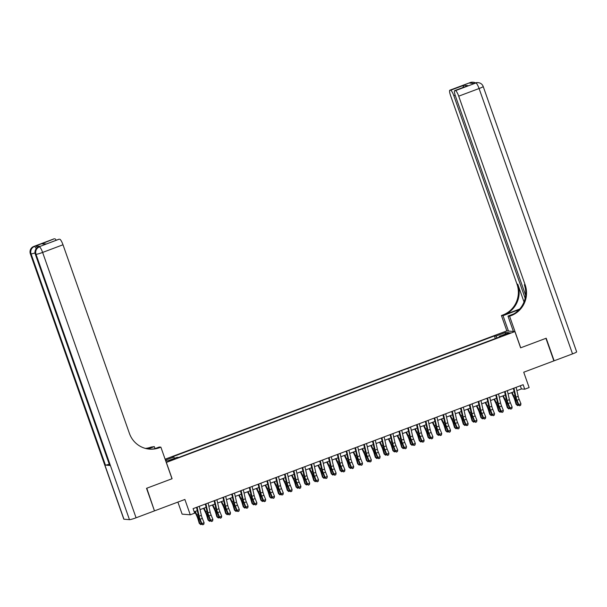 <?xml version="1.0" encoding="UTF-8"?>
<svg xmlns="http://www.w3.org/2000/svg" width="607" height="607" viewBox="0 0 607 607"><rect width="100%" height="100%" fill="white"/><g stroke="black" fill="none" stroke-linecap="round" stroke-linejoin="round"><path stroke-width="0.91" d="M172.858 459.78L175.051 458.702L169.254 460.743L172.858 459.78M177.881 502.088L182.123 514.137L190.279 514.804L194.68 513.158L193.094 508.643L523.143 384.701L524.729 389.208L529.129 387.562L523.727 372.212L553.872 360.892L545.928 338.327L520.624 347.834L514.903 331.581L166.265 462.458M514.903 331.581L506.746 330.914L165.119 459.203M166.371 462.473L172.092 478.718L146.788 488.218L154.421 510.76M506.891 333.706L502.824 335.481L508.256 333.82L510.381 332.773L506.891 333.706L507.08 334.26M165.681 460.804L167.486 460.948L177.168 457.314L178.708 457.443L500.843 336.475L499.295 336.346L499.371 337.022M165.461 460.174L173.814 457.041L172.274 456.912L494.402 335.944L495.949 336.066L505.631 332.431L508.977 332.712L499.295 336.346M190.279 514.804L184.877 499.462L154.732 510.783M516.898 390.635L521.428 388.935L524.729 389.208M194.21 511.815L197.29 510.662M200.052 509.622L206.092 507.353M208.854 506.321L214.893 504.053M217.655 503.013L223.695 500.745M226.457 499.705L232.496 497.444M235.258 496.405L241.298 494.136M244.06 493.096L250.099 490.828M252.861 489.796L258.901 487.527M261.663 486.488L267.702 484.219M270.464 483.18L276.504 480.911M279.266 479.879L285.305 477.61M288.067 476.571L294.107 474.302M296.869 473.27L302.908 471.002M305.67 469.962L311.71 467.694M314.472 466.654L320.511 464.385M323.273 463.353L329.313 461.085M332.075 460.045L338.114 457.777M340.876 456.737L346.916 454.476M349.678 453.437L355.717 451.168M358.479 450.128L364.519 447.86M367.281 446.828L373.32 444.559M376.082 443.52L382.114 441.251M384.884 440.212L390.916 437.951M393.685 436.911L399.717 434.642M402.487 433.603L408.519 431.334M411.288 430.302L417.32 428.034M420.09 426.994L426.122 424.725M428.891 423.686L434.923 421.425M437.693 420.385L443.725 418.117M446.486 417.077L452.526 414.809M455.288 413.777L461.328 411.508M464.089 410.469L470.129 408.2M472.891 407.16L478.931 404.892M481.692 403.86L487.732 401.591M490.494 400.552L496.534 398.283M499.295 397.251L505.335 394.982M508.097 393.943L514.137 391.674M520.305 385.764L521.428 388.935M497.019 337.909L495.949 336.066M495.32 338.547L494.402 335.944M173.814 457.041L174.55 458.293M505.161 334.146L505.631 332.431M516.147 387.327L518.196 396.341A4.81 1.002 -110.6 0 0 519.19 399.436L520.943 403.754L518.742 404.581L519.615 405.802L520.639 405.286L519.759 405.62M513.947 388.146L515.996 397.168A4.81 1.002 -110.6 0 0 516.989 400.256L518.742 404.581L518.378 405.036L516.625 400.719A7.208 1.51 69.4 0 1 515.138 396.083L513.385 388.359M518.378 405.036L519.615 405.802M520.639 405.286L520.943 403.754M511.587 392.63L513.651 396.978A4.81 1.002 69.4 0 1 514.835 400.081L516.109 404.361L516.83 404.907L515.548 400.628A7.208 1.51 -110.6 0 0 513.765 395.969L512.096 392.441M518.56 405.15L517.612 405.635L516.109 404.361M517.612 405.635L516.83 404.907L518.128 404.421M470.22 82.56A5.766 5.766 0 0 1 472.724 82.211A5.766 5.615 94.7 0 0 470.342 82.544L449.969 90.193A5.766 1.206 -110.6 0 0 449.848 90.208L470.22 82.56A5.766 1.206 69.4 0 1 470.342 82.544L469.575 83.083L473.984 83.447L475.85 83A5.766 1.206 69.4 0 1 479.082 88.523L458.71 96.172A5.766 1.206 -110.6 0 0 455.478 90.648L475.85 83A5.766 5.615 -85.3 0 1 478.233 82.666A5.766 5.766 0 0 1 483.202 86.498A5.766 0.554 -19.4 0 1 479.082 88.523L572.53 353.889L554.138 360.793L546.194 338.228L520.707 347.796L509.584 316.209L511.079 315.648A24.037 23.392 94.7 0 0 525.138 284.82L458.71 96.172M519.167 309.638A10.812 1.039 -19.4 0 0 516.8 310.496L503.028 315.67L501.428 315.534L502.93 314.972A24.037 23.392 94.7 0 0 516.982 284.144L450.553 95.504A5.766 1.206 -110.6 0 1 449.848 90.208M513.408 331.46L507.991 316.072L513.894 313.857M507.991 316.072L509.584 316.209M519.713 309.031L503.719 315.041A24.037 23.392 94.7 0 0 517.779 284.213L524.023 301.945M462.883 87.545L463.816 85.291L468.027 85.64L455.478 90.648M454.825 90.595A5.766 1.206 -110.6 0 0 454.704 90.61A5.766 1.206 -110.6 0 0 455.409 95.906L525.624 295.275M483.202 86.498L576.65 351.863A5.766 0.554 160.6 0 1 572.53 353.889M508.446 331.05L503.028 315.67M506.845 330.921L501.428 315.534M525.154 298.249L453.846 95.777A5.766 1.206 -110.6 0 0 450.614 90.253L463.816 85.291M449.969 90.193L450.614 90.253M511.079 315.648L510.29 315.579A24.037 23.392 94.7 0 0 524.342 284.751L525.138 284.82M468.027 85.64L454.704 90.61M40.161 246.359L38.84 246.859A5.766 1.206 -110.6 0 0 38.719 246.874L40.039 246.374A5.766 1.206 69.4 0 1 40.161 246.359L35.752 245.994A5.766 1.206 69.4 0 1 37.262 247.679M146.522 488.316L172.001 478.748L160.878 447.162L159.383 447.723A24.037 23.392 -85.3 0 1 149.459 449.112A24.037 23.392 -85.3 0 1 129.428 433.421L62.999 244.773L42.627 252.429L136.074 517.794L154.466 510.882L146.522 488.316M155.028 448.626L154.322 446.615L148.093 448.952M154.322 446.615L151.226 447.048A24.037 23.392 -85.3 0 1 145.414 448.406M147.41 448.846L152.016 447.116A24.037 23.392 -85.3 0 1 145.801 448.505M160.878 447.162L159.277 447.025L154.747 448.725M136.074 517.794A5.766 0.554 160.6 0 1 129.473 519.668L36.018 254.303L35.472 254.257A5.766 5.615 94.7 0 1 38.84 246.859L59.122 239.196A5.766 1.206 69.4 0 0 59 239.211L45.92 244.158L41.708 243.809L54.258 238.794L35.752 245.994M54.911 238.847A5.766 1.206 69.4 0 1 56.246 240.251M109.26 464.188A5.766 0.554 160.6 0 1 105.436 465.099L31.063 253.893L30.509 253.847A5.766 5.615 94.7 0 1 33.886 246.45A5.766 1.206 -110.6 0 0 33.764 246.465L54.137 238.809A5.766 1.206 69.4 0 1 54.258 238.794M129.473 519.668L123.957 519.213A5.766 0.554 160.6 0 1 123.798 519.144L30.35 253.779A5.766 0.554 -19.4 0 0 30.509 253.847L123.957 519.213M105.436 465.099L109.844 465.463A5.766 0.554 160.6 0 1 109.685 465.394L35.312 254.189A5.766 0.554 -19.4 0 0 35.472 254.257L109.844 465.463M59.767 239.249A5.766 1.206 69.4 0 1 62.999 244.773M159.383 447.723L158.586 447.655A24.037 23.392 -85.3 0 1 149.064 449.074M41.708 243.809L46.428 243.931M507.346 390.627L509.394 399.649A4.81 1.002 -110.6 0 0 510.388 402.737L512.141 407.062L509.941 407.889L510.813 409.11L511.838 408.594L510.957 408.928M505.145 391.454L507.194 400.476A4.81 1.002 -110.6 0 0 508.188 403.564L509.941 407.889L509.577 408.344L507.824 404.019A7.208 1.51 69.4 0 1 506.337 399.391L504.584 391.667M509.577 408.344L510.813 409.11M511.838 408.594L512.141 407.062M498.544 393.935L500.593 402.957A4.81 1.002 -110.6 0 0 501.587 406.045L503.34 410.362L501.139 411.189L502.012 412.411L503.036 411.903L502.156 412.229M496.344 394.762L498.393 403.784A4.81 1.002 -110.6 0 0 499.386 406.872L501.139 411.189L500.775 411.645L499.022 407.327A7.208 1.51 69.4 0 1 497.535 402.691L495.782 394.975M500.775 411.645L502.012 412.411M503.036 411.903L503.34 410.362M489.743 397.236L491.791 406.258A4.81 1.002 -110.6 0 0 492.785 409.346L494.538 413.671L492.338 414.498L493.21 415.719L494.235 415.203L493.354 415.537M487.542 398.063L489.591 407.085A4.81 1.002 -110.6 0 0 490.585 410.173L492.338 414.498L491.974 414.953L490.221 410.636A7.208 1.51 69.4 0 1 488.734 406L486.981 398.275M491.974 414.953L493.21 415.719M494.235 415.203L494.538 413.671M480.941 400.544L482.99 409.566A4.81 1.002 -110.6 0 0 483.984 412.654L485.737 416.979L483.536 417.798L484.409 419.02L485.433 418.511L484.553 418.838M478.741 401.371L480.79 410.393A4.81 1.002 -110.6 0 0 481.783 413.481L483.536 417.798L483.172 418.261L481.419 413.936A7.208 1.51 69.4 0 1 479.932 409.3L478.179 401.584M483.172 418.261L484.409 419.02M485.433 418.511L485.737 416.979M502.786 395.939L504.849 400.279A4.81 1.002 69.4 0 1 506.033 403.389L507.308 407.669L508.029 408.215L506.746 403.936A7.208 1.51 -110.6 0 0 504.963 399.277L503.294 395.749M509.759 408.458L508.81 408.943L507.308 407.669M508.81 408.943L508.029 408.215L509.326 407.729M493.984 399.247L496.048 403.587A4.81 1.002 69.4 0 1 497.232 406.69L498.506 410.977L499.227 411.523L497.945 407.236A7.208 1.51 -110.6 0 0 496.162 402.578L494.493 399.057M500.957 411.758L500.009 412.244L498.506 410.977M500.009 412.244L499.227 411.523L500.525 411.03M485.183 402.547L487.246 406.895A4.81 1.002 69.4 0 1 488.43 409.998L489.712 414.278L490.426 414.824L489.143 410.544A7.208 1.51 -110.6 0 0 487.36 405.886L485.691 402.358M492.156 415.067L491.207 415.552L489.712 414.278M491.207 415.552L490.426 414.824L491.723 414.338M476.381 405.855L478.445 410.195A4.81 1.002 69.4 0 1 479.629 413.306L480.911 417.586L481.624 418.132L480.342 413.845A7.208 1.51 -110.6 0 0 478.559 409.194L476.89 405.666M483.354 418.367L482.406 418.86L480.911 417.586M482.406 418.86L481.624 418.132L482.922 417.639M472.14 403.852L474.188 412.874A4.81 1.002 -110.6 0 0 475.182 415.962L476.935 420.279L474.735 421.106L475.607 422.328L476.632 421.812L475.751 422.146M469.939 404.679L471.988 413.693A4.81 1.002 -110.6 0 0 472.982 416.789L474.735 421.106L474.371 421.562L472.618 417.244A7.208 1.51 69.4 0 1 471.131 412.608L469.378 404.884M474.371 421.562L475.607 422.328M476.632 421.812L476.935 420.279M467.58 409.156L469.643 413.504A4.81 1.002 69.4 0 1 470.827 416.607L472.109 420.894L472.823 421.433L471.548 417.153A7.208 1.51 -110.6 0 0 469.757 412.494L468.088 408.966M474.553 421.675L473.604 422.161L472.109 420.894M473.604 422.161L472.823 421.433L474.12 420.947M463.338 407.153L465.387 416.174A4.81 1.002 -110.6 0 0 466.381 419.262L468.134 423.587L465.933 424.414L466.806 425.636L467.83 425.12L466.95 425.454M461.138 407.98L463.187 417.001A4.81 1.002 -110.6 0 0 464.18 420.09L465.933 424.414L465.569 424.87L463.816 420.545A7.208 1.51 69.4 0 1 462.329 415.916L460.576 408.192M465.569 424.87L466.806 425.636M467.83 425.12L468.134 423.587M458.778 412.464L460.842 416.812A4.81 1.002 69.4 0 1 462.026 419.915L463.308 424.194L464.021 424.741L462.746 420.461A7.208 1.51 -110.6 0 0 460.963 415.803L459.287 412.274M465.751 424.983L464.803 425.469L463.308 424.194M464.803 425.469L464.021 424.741L465.319 424.255M454.537 410.461L456.585 419.483A4.81 1.002 -110.6 0 0 457.579 422.571L459.332 426.888L457.132 427.715L458.004 428.937L459.029 428.428L458.148 428.754M452.344 411.288L454.385 420.31A4.81 1.002 -110.6 0 0 455.379 423.398L457.132 427.715L456.768 428.178L455.015 423.853A7.208 1.51 69.4 0 1 453.528 419.217L451.775 411.5M456.768 428.178L458.004 428.937M459.029 428.428L459.332 426.888M449.977 415.772L452.04 420.112A4.81 1.002 69.4 0 1 453.224 423.216L454.506 427.503L455.22 428.049L453.945 423.762A7.208 1.51 -110.6 0 0 452.162 419.103L450.485 415.583M456.95 428.284L456.001 428.77L454.506 427.503M456.001 428.77L455.22 428.049L456.517 427.556M445.743 413.762L447.784 422.783A4.81 1.002 -110.6 0 0 448.778 425.871L450.531 430.196L448.33 431.023L449.203 432.245L450.227 431.729L449.347 432.063M443.542 414.589L445.584 423.61A4.81 1.002 -110.6 0 0 446.577 426.698L448.33 431.023L447.966 431.478L446.213 427.161A7.208 1.51 69.4 0 1 444.726 422.525L442.973 414.801M447.966 431.478L449.203 432.245M450.227 431.729L450.531 430.196M441.175 419.073L443.239 423.42A4.81 1.002 69.4 0 1 444.423 426.524L445.705 430.803L446.418 431.349L445.143 427.07A7.208 1.51 -110.6 0 0 443.36 422.411L441.684 418.883M448.148 431.592L447.2 432.078L445.705 430.803M447.2 432.078L446.418 431.349L447.716 430.864M436.941 417.07L438.982 426.091A4.81 1.002 -110.6 0 0 439.976 429.179L441.729 433.504L439.529 434.324L440.401 435.545L441.426 435.037L440.545 435.363M434.741 417.897L436.782 426.918A4.81 1.002 -110.6 0 0 437.776 430.006L439.529 434.324L439.164 434.787L437.412 430.462A7.208 1.51 69.4 0 1 435.925 425.833L434.172 418.109M439.164 434.787L440.401 435.545M441.426 435.037L441.729 433.504M432.374 422.381L434.437 426.721A4.81 1.002 69.4 0 1 435.629 429.832L436.903 434.111L437.617 434.658L436.342 430.371A7.208 1.51 -110.6 0 0 434.559 425.719L432.882 422.191M439.347 434.893L438.398 435.386L436.903 434.111M438.398 435.386L437.617 434.658L438.914 434.164M428.14 420.378L430.181 429.399A4.81 1.002 -110.6 0 0 431.175 432.488L432.928 436.805L430.727 437.632L431.6 438.853L432.624 438.337L431.744 438.671M425.939 421.205L427.981 430.219A4.81 1.002 -110.6 0 0 428.974 433.315L430.727 437.632L430.363 438.087L428.61 433.77A7.208 1.51 69.4 0 1 427.123 429.134L425.37 421.41M430.363 438.087L431.6 438.853M432.624 438.337L432.928 436.805M423.572 425.682L425.636 430.029A4.81 1.002 69.4 0 1 426.827 433.132L428.102 437.419L428.815 437.958L427.54 433.679A7.208 1.51 -110.6 0 0 425.757 429.02L424.081 425.492M430.545 438.201L429.597 438.686L428.102 437.419M429.597 438.686L428.815 437.958L430.113 437.472M419.338 423.678L421.379 432.7A4.81 1.002 -110.6 0 0 422.373 435.788L424.126 440.113L421.926 440.94L422.798 442.162L423.823 441.646L422.942 441.979M417.138 424.505L419.179 433.527A4.81 1.002 -110.6 0 0 420.173 436.615L421.926 440.94L421.562 441.395L419.809 437.07A7.208 1.51 69.4 0 1 418.322 432.442L416.569 424.718M421.562 441.395L422.798 442.162M423.823 441.646L424.126 440.113M414.771 428.99L416.834 433.337A4.81 1.002 69.4 0 1 418.026 436.441L419.3 440.72L420.014 441.266L418.739 436.987A7.208 1.51 -110.6 0 0 416.956 432.328L415.279 428.8M421.744 441.509L420.795 441.995L419.3 440.72M420.795 441.995L420.014 441.266L421.311 440.781M410.537 426.987L412.578 436.008A4.81 1.002 -110.6 0 0 413.572 439.096L415.325 443.413L413.124 444.241L413.997 445.462L415.021 444.954L414.141 445.28M408.336 427.814L410.378 436.835A4.81 1.002 -110.6 0 0 411.371 439.923L413.124 444.241L412.76 444.703L411.007 440.379A7.208 1.51 69.4 0 1 409.52 435.743L407.767 428.026M412.76 444.703L413.997 445.462M415.021 444.954L415.325 443.413M405.969 432.298L408.033 436.638A4.81 1.002 69.4 0 1 409.224 439.741L410.499 444.028L411.212 444.574L409.937 440.287A7.208 1.51 -110.6 0 0 408.154 435.629L406.478 432.108M412.942 444.81L411.994 445.303L410.499 444.028M411.994 445.303L411.212 444.574L412.51 444.081M401.735 430.287L403.776 439.309A4.81 1.002 -110.6 0 0 404.77 442.397L406.523 446.722L404.323 447.549L405.195 448.77L406.22 448.254L405.339 448.588M399.535 431.114L401.576 440.136A4.81 1.002 -110.6 0 0 402.57 443.224L404.323 447.549L403.966 448.004L402.206 443.687A7.208 1.51 69.4 0 1 400.719 439.051L398.966 431.327M403.966 448.004L405.195 448.77M406.22 448.254L406.523 446.722M397.168 435.598L399.231 439.946A4.81 1.002 69.4 0 1 400.423 443.049L401.697 447.329L402.411 447.875L401.136 443.596A7.208 1.51 -110.6 0 0 399.353 438.937L397.676 435.409M404.141 448.118L403.192 448.603L401.697 447.329M403.192 448.603L402.411 447.875L403.708 447.389M392.934 433.595L394.975 442.617A4.81 1.002 -110.6 0 0 395.969 445.705L397.722 450.03L395.521 450.857L396.394 452.078L397.418 451.562L396.538 451.889M390.733 434.422L392.775 443.444A4.81 1.002 -110.6 0 0 393.768 446.532L395.521 450.857L395.165 451.312L393.404 446.987A7.208 1.51 69.4 0 1 391.917 442.359L390.172 434.635M395.165 451.312L396.394 452.078M397.418 451.562L397.722 450.03M388.366 438.907L390.43 443.247A4.81 1.002 69.4 0 1 391.621 446.357L392.896 450.637L393.609 451.183L392.334 446.904A7.208 1.51 -110.6 0 0 390.551 442.245L388.875 438.717M395.339 451.426L394.391 451.912L392.896 450.637M394.391 451.912L393.609 451.183L394.914 450.69M384.132 436.903L386.173 445.925A4.81 1.002 -110.6 0 0 387.167 449.013L388.92 453.33L386.72 454.157L387.592 455.379L388.617 454.863L387.736 455.197M381.932 437.73L383.973 446.744A4.81 1.002 -110.6 0 0 384.967 449.84L386.72 454.157L386.363 454.613L384.603 450.295A7.208 1.51 69.4 0 1 383.116 445.659L381.371 437.935M386.363 454.613L387.592 455.379M388.617 454.863L388.92 453.33M379.565 442.215L381.628 446.555A4.81 1.002 69.4 0 1 382.82 449.658L384.094 453.945L384.808 454.491L383.533 450.204A7.208 1.51 -110.6 0 0 381.75 445.546L380.073 442.017M386.538 454.726L385.589 455.212L384.094 453.945M385.589 455.212L384.808 454.491L386.113 453.998M375.331 440.204L377.372 449.226A4.81 1.002 -110.6 0 0 378.366 452.314L380.119 456.639L377.918 457.466L378.791 458.687L379.815 458.171L378.935 458.505M373.13 441.031L375.172 450.053A4.81 1.002 -110.6 0 0 376.165 453.141L377.918 457.466L377.562 457.921L375.801 453.596A7.208 1.51 69.4 0 1 374.314 448.968L372.569 441.243M377.562 457.921L378.791 458.687M379.815 458.171L380.119 456.639M370.763 445.515L372.827 449.863A4.81 1.002 69.4 0 1 374.018 452.966L375.293 457.246L376.006 457.792L374.731 453.512A7.208 1.51 -110.6 0 0 372.948 448.854L371.272 445.326M377.736 458.035L376.788 458.52L375.293 457.246M376.788 458.52L376.006 457.792L377.311 457.306M366.529 443.512L368.57 452.534A4.81 1.002 -110.6 0 0 369.564 455.622L371.317 459.939L369.117 460.766L369.989 461.988L371.014 461.479L370.133 461.806M364.329 444.339L366.37 453.361A4.81 1.002 -110.6 0 0 367.364 456.449L369.117 460.766L368.76 461.229L367 456.904A7.208 1.51 69.4 0 1 365.513 452.268L363.768 444.552M368.76 461.229L369.989 461.988M371.014 461.479L371.317 459.939M361.962 448.823L364.025 453.163A4.81 1.002 69.4 0 1 365.217 456.267L366.491 460.554L367.205 461.1L365.93 456.813A7.208 1.51 -110.6 0 0 364.147 452.162L362.47 448.634M368.935 461.335L367.986 461.828L366.491 460.554M367.986 461.828L367.205 461.1L368.51 460.607M357.728 446.82L359.769 455.834A4.81 1.002 -110.6 0 0 360.763 458.93L362.516 463.247L360.315 464.074L361.188 465.296L362.212 464.78L361.332 465.114M355.527 447.64L357.569 456.661A4.81 1.002 -110.6 0 0 358.562 459.749L360.315 464.074L359.959 464.53L358.198 460.212A7.208 1.51 69.4 0 1 356.711 455.576L354.966 447.852M359.959 464.53L361.188 465.296M362.212 464.78L362.516 463.247M353.16 452.124L355.224 456.472A4.81 1.002 69.4 0 1 356.415 459.575L357.69 463.854L358.403 464.401L357.128 460.121A7.208 1.51 -110.6 0 0 355.345 455.462L353.669 451.934M360.133 464.643L359.185 465.129L357.69 463.854M359.185 465.129L358.403 464.401L359.708 463.915M348.926 450.121L350.967 459.142A4.81 1.002 -110.6 0 0 351.961 462.231L353.714 466.555L351.514 467.382L352.386 468.604L353.411 468.088L352.53 468.414M346.726 450.948L348.767 459.969A4.81 1.002 -110.6 0 0 349.761 463.058L351.514 467.382L351.157 467.838L349.397 463.513A7.208 1.51 69.4 0 1 347.91 458.884L346.165 451.16M351.157 467.838L352.386 468.604M353.411 468.088L353.714 466.555M344.359 455.432L346.422 459.772A4.81 1.002 69.4 0 1 347.614 462.883L348.888 467.162L349.602 467.709L348.327 463.429A7.208 1.51 -110.6 0 0 346.544 458.771L344.867 455.242M351.332 467.951L350.383 468.437L348.888 467.162M350.383 468.437L349.602 467.709L350.907 467.215M340.125 453.429L342.166 462.451A4.81 1.002 -110.6 0 0 343.16 465.539L344.913 469.856L342.712 470.683L343.585 471.905L344.609 471.389L343.729 471.722M337.924 454.256L339.966 463.278A4.81 1.002 -110.6 0 0 340.959 466.366L342.712 470.683L342.356 471.138L340.595 466.821A7.208 1.51 69.4 0 1 339.108 462.185L337.363 454.461M342.356 471.138L343.585 471.905M344.609 471.389L344.913 469.856M335.557 458.74L337.621 463.08A4.81 1.002 69.4 0 1 338.812 466.184L340.087 470.471L340.8 471.017L339.525 466.73A7.208 1.51 -110.6 0 0 337.742 462.071L336.066 458.543M342.53 471.252L341.582 471.738L340.087 470.471M341.582 471.738L340.8 471.017L342.105 470.524M331.323 456.73L333.364 465.751A4.81 1.002 -110.6 0 0 334.358 468.839L336.111 473.164L333.911 473.991L334.783 475.213L335.808 474.697L334.927 475.031M329.123 457.557L331.164 466.578A4.81 1.002 -110.6 0 0 332.158 469.666L333.911 473.991L333.554 474.446L331.794 470.122A7.208 1.51 69.4 0 1 330.307 465.493L328.562 457.769M333.554 474.446L334.783 475.213M335.808 474.697L336.111 473.164M326.756 462.041L328.819 466.388A4.81 1.002 69.4 0 1 330.011 469.492L331.285 473.771L331.999 474.317L330.724 470.038A7.208 1.51 -110.6 0 0 328.941 465.379L327.264 461.851M333.729 474.56L332.78 475.046L331.285 473.771M332.78 475.046L331.999 474.317L333.304 473.832M322.522 460.038L324.563 469.059A4.81 1.002 -110.6 0 0 325.557 472.147L327.31 476.472L325.109 477.292L325.982 478.513L327.006 478.005L326.126 478.331M320.321 460.865L322.363 469.886A4.81 1.002 -110.6 0 0 323.356 472.974L325.109 477.292L324.753 477.755L322.992 473.43A7.208 1.51 69.4 0 1 321.505 468.794L319.76 461.077M324.753 477.755L325.982 478.513M327.006 478.005L327.31 476.472M317.954 465.349L320.018 469.689A4.81 1.002 69.4 0 1 321.209 472.792L322.484 477.079L323.197 477.626L321.922 473.339A7.208 1.51 -110.6 0 0 320.139 468.687L318.463 465.159M324.927 477.861L323.979 478.354L322.484 477.079M323.979 478.354L323.197 477.626L324.502 477.132M313.72 463.346L315.761 472.36A4.81 1.002 -110.6 0 0 316.755 475.456L318.508 479.773L316.308 480.6L317.18 481.821L318.205 481.305L317.324 481.639M311.52 464.165L313.561 473.187A4.81 1.002 -110.6 0 0 314.555 476.275L316.308 480.6L315.951 481.055L314.191 476.738A7.208 1.51 69.4 0 1 312.704 472.102L310.959 464.378M315.951 481.055L317.18 481.821M318.205 481.305L318.508 479.773M309.153 468.65L311.216 472.997A4.81 1.002 69.4 0 1 312.408 476.1L313.682 480.38L314.396 480.926L313.121 476.647A7.208 1.51 -110.6 0 0 311.338 471.988L309.661 468.46M316.133 481.169L315.177 481.654L313.682 480.38M315.177 481.654L314.396 480.926L315.701 480.441M304.919 466.646L306.96 475.668A4.81 1.002 -110.6 0 0 307.954 478.756L309.707 483.081L307.506 483.908L308.379 485.13L309.403 484.614L308.523 484.94M302.718 467.473L304.76 476.495A4.81 1.002 -110.6 0 0 305.753 479.583L307.506 483.908L307.15 484.363L305.397 480.038A7.208 1.51 69.4 0 1 303.902 475.41L302.157 467.686M307.15 484.363L308.379 485.13M309.403 484.614L309.707 483.081M300.351 471.958L302.415 476.298A4.81 1.002 69.4 0 1 303.606 479.409L304.881 483.688L305.594 484.234L304.319 479.955A7.208 1.51 -110.6 0 0 302.536 475.296L300.86 471.768M307.332 484.477L306.376 484.963L304.881 483.688M306.376 484.963L305.594 484.234L306.899 483.749M296.117 469.955L298.158 478.976A4.81 1.002 -110.6 0 0 299.152 482.064L300.905 486.382L298.705 487.209L299.577 488.43L300.609 487.922L299.729 488.248M293.917 470.782L295.958 479.803A4.81 1.002 -110.6 0 0 296.952 482.891L298.705 487.209L298.348 487.664L296.595 483.347A7.208 1.51 69.4 0 1 295.101 478.711L293.356 470.994M298.348 487.664L299.577 488.43M300.609 487.922L300.905 486.382M291.55 475.266L293.613 479.606A4.81 1.002 69.4 0 1 294.805 482.709L296.079 486.996L296.793 487.542L295.518 483.255A7.208 1.51 -110.6 0 0 293.735 478.597L292.058 475.076M298.53 487.778L297.582 488.263L296.079 486.996M297.582 488.263L296.793 487.542L298.098 487.049M287.316 473.255L289.357 482.277A4.81 1.002 -110.6 0 0 290.351 485.365L292.104 489.69L289.903 490.517L290.783 491.738L291.808 491.222L290.928 491.556M285.115 474.082L287.157 483.104A4.81 1.002 -110.6 0 0 288.15 486.192L289.903 490.517L289.547 490.972L287.794 486.655A7.208 1.51 69.4 0 1 286.299 482.019L284.554 474.295M289.547 490.972L290.783 491.738M291.808 491.222L292.104 489.69M282.748 478.566L284.812 482.914A4.81 1.002 69.4 0 1 286.003 486.017L287.278 490.297L287.991 490.843L286.716 486.564A7.208 1.51 -110.6 0 0 284.933 481.905L283.257 478.377M289.729 491.086L288.78 491.571L287.278 490.297M288.78 491.571L287.991 490.843L289.296 490.357M278.514 476.563L280.555 485.585A4.81 1.002 -110.6 0 0 281.549 488.673L283.302 492.998L281.102 493.817L281.982 495.039L283.006 494.53L282.126 494.857M276.314 477.39L278.355 486.412A4.81 1.002 -110.6 0 0 279.349 489.5L281.102 493.817L280.745 494.28L278.992 489.955A7.208 1.51 69.4 0 1 277.498 485.319L275.753 477.603M280.745 494.28L281.982 495.039M283.006 494.53L283.302 492.998M273.947 481.875L276.01 486.215A4.81 1.002 69.4 0 1 277.202 489.325L278.476 493.605L279.19 494.151L277.915 489.864A7.208 1.51 -110.6 0 0 276.132 485.213L274.455 481.685M280.927 494.386L279.979 494.88L278.476 493.605M279.979 494.88L279.19 494.151L280.495 493.658M269.713 479.871L271.754 488.893A4.81 1.002 -110.6 0 0 272.748 491.981L274.501 496.298L272.3 497.125L273.18 498.347L274.205 497.831L273.325 498.165M267.512 480.698L269.554 489.712A4.81 1.002 -110.6 0 0 270.547 492.801L272.3 497.125L271.944 497.581L270.191 493.263A7.208 1.51 69.4 0 1 268.696 488.627L266.951 480.903M271.944 497.581L273.18 498.347M274.205 497.831L274.501 496.298M265.145 485.175L267.209 489.523A4.81 1.002 69.4 0 1 268.4 492.626L269.675 496.905L270.388 497.452L269.113 493.172A7.208 1.51 -110.6 0 0 267.33 488.514L265.654 484.985M272.126 497.694L271.177 498.18L269.675 496.905M271.177 498.18L270.388 497.452L271.693 496.966M260.911 483.172L262.952 492.194A4.81 1.002 -110.6 0 0 263.946 495.282L265.699 499.607L263.499 500.434L264.379 501.655L265.403 501.139L264.523 501.473M258.711 483.999L260.752 493.021A4.81 1.002 -110.6 0 0 261.746 496.109L263.499 500.434L263.142 500.889L261.389 496.564A7.208 1.51 69.4 0 1 259.895 491.936L258.15 484.211M263.142 500.889L264.379 501.655M265.403 501.139L265.699 499.607M256.344 488.483L258.407 492.831A4.81 1.002 69.4 0 1 259.599 495.934L260.873 500.214L261.587 500.76L260.312 496.48A7.208 1.51 -110.6 0 0 258.529 491.822L256.852 488.294M263.324 501.003L262.376 501.488L260.873 500.214M262.376 501.488L261.587 500.76L262.892 500.274M252.11 486.48L254.151 495.502A4.81 1.002 -110.6 0 0 255.145 498.59L256.898 502.907L254.697 503.734L255.577 504.956L256.602 504.447L255.722 504.774M249.909 487.307L251.951 496.329A4.81 1.002 -110.6 0 0 252.944 499.417L254.697 503.734L254.341 504.197L252.588 499.872A7.208 1.51 69.4 0 1 251.093 495.236L249.348 487.52M254.341 504.197L255.577 504.956M256.602 504.447L256.898 502.907M247.542 491.791L249.606 496.131A4.81 1.002 69.4 0 1 250.797 499.235L252.072 503.522L252.785 504.068L251.51 499.781A7.208 1.51 -110.6 0 0 249.727 495.122L248.051 491.602M254.523 504.303L253.574 504.789L252.072 503.522M253.574 504.789L252.785 504.068L254.09 503.575M243.308 489.781L245.349 498.802A4.81 1.002 -110.6 0 0 246.343 501.89L248.096 506.215L245.896 507.042L246.776 508.264L247.8 507.748L246.92 508.082M241.108 490.608L243.149 499.629A4.81 1.002 -110.6 0 0 244.143 502.717L245.896 507.042L245.539 507.498L243.786 503.18A7.208 1.51 69.4 0 1 242.292 498.544L240.547 490.82M245.539 507.498L246.776 508.264M247.8 507.748L248.096 506.215M238.741 495.092L240.804 499.44A4.81 1.002 69.4 0 1 241.996 502.543L243.27 506.822L243.984 507.369L242.709 503.089A7.208 1.51 -110.6 0 0 240.926 498.43L239.249 494.902M245.721 507.611L244.773 508.097L243.27 506.822M244.773 508.097L243.984 507.369L245.289 506.883M234.507 493.089L236.548 502.11A4.81 1.002 -110.6 0 0 237.542 505.199L239.295 509.523L237.094 510.343L237.974 511.564L238.999 511.056L238.119 511.382M232.306 493.916L234.348 502.937A4.81 1.002 -110.6 0 0 235.341 506.026L237.094 510.343L236.738 510.806L234.985 506.481A7.208 1.51 69.4 0 1 233.498 501.852L231.745 494.128M236.738 510.806L237.974 511.564M238.999 511.056L239.295 509.523M229.939 498.4L232.003 502.74A4.81 1.002 69.4 0 1 233.194 505.851L234.469 510.13L235.182 510.677L233.907 506.39A7.208 1.51 -110.6 0 0 232.124 501.739L230.448 498.21M236.92 510.912L235.971 511.405L234.469 510.13M235.971 511.405L235.182 510.677L236.487 510.183M225.705 496.397L227.746 505.419A4.81 1.002 -110.6 0 0 228.74 508.507L230.493 512.824L228.293 513.651L229.173 514.873L230.197 514.357L229.317 514.69M223.505 497.224L225.546 506.238A4.81 1.002 -110.6 0 0 226.54 509.334L228.293 513.651L227.936 514.106L226.183 509.789A7.208 1.51 69.4 0 1 224.696 505.153L222.944 497.429M227.936 514.106L229.173 514.873M230.197 514.357L230.493 512.824M221.138 501.701L223.201 506.048A4.81 1.002 69.4 0 1 224.393 509.152L225.667 513.439L226.381 513.977L225.106 509.698A7.208 1.51 -110.6 0 0 223.323 505.039L221.646 501.511M228.118 514.22L227.17 514.706L225.667 513.439M227.17 514.706L226.381 513.977L227.686 513.492M216.904 499.698L218.945 508.719A4.81 1.002 -110.6 0 0 219.939 511.807L221.692 516.132L219.491 516.959L220.371 518.181L221.396 517.665L220.516 517.999M214.703 500.525L216.745 509.546A4.81 1.002 -110.6 0 0 217.738 512.634L219.491 516.959L219.135 517.414L217.382 513.09A7.208 1.51 69.4 0 1 215.895 508.461L214.142 500.737M219.135 517.414L220.371 518.181M221.396 517.665L221.692 516.132M212.336 505.009L214.4 509.356A4.81 1.002 69.4 0 1 215.591 512.46L216.866 516.739L217.579 517.285L216.304 513.006A7.208 1.51 -110.6 0 0 214.521 508.347L212.845 504.819M219.317 517.528L218.368 518.014L216.866 516.739M218.368 518.014L217.579 517.285L218.884 516.8M208.102 503.006L210.143 512.027A4.81 1.002 -110.6 0 0 211.137 515.115L212.89 519.433L210.69 520.26L211.57 521.481L212.594 520.973L211.714 521.299M205.902 503.833L207.943 512.854A4.81 1.002 -110.6 0 0 208.937 515.942L210.69 520.26L210.333 520.723L208.58 516.398A7.208 1.51 69.4 0 1 207.093 511.762L205.341 504.045M210.333 520.723L211.57 521.481M212.594 520.973L212.89 519.433M203.535 508.317L205.598 512.657A4.81 1.002 69.4 0 1 206.79 515.76L208.064 520.047L208.778 520.594L207.503 516.307A7.208 1.51 -110.6 0 0 205.72 511.648L204.043 508.127M210.515 520.829L209.567 521.322L208.064 520.047M209.567 521.322L208.778 520.594L210.083 520.1M199.301 506.306L201.349 515.328A4.81 1.002 -110.6 0 0 202.336 518.416L204.096 522.741L201.896 523.568L202.768 524.789L203.793 524.273L202.913 524.607M197.1 507.133L199.149 516.155A4.81 1.002 -110.6 0 0 200.135 519.243L201.896 523.568L201.532 524.023L199.779 519.706A7.208 1.51 69.4 0 1 198.292 515.07L196.539 507.346M201.532 524.023L202.768 524.789M203.793 524.273L204.096 522.741M194.733 511.618L196.797 515.965A4.81 1.002 69.4 0 1 197.988 519.068L199.263 523.348L199.976 523.894L198.701 519.615A7.208 1.51 -110.6 0 0 196.918 514.956L195.242 511.428M201.714 524.137L200.765 524.623L199.263 523.348M200.765 524.623L199.976 523.894L201.281 523.409M505.138 334.958L504.956 334.434M518.196 396.341L515.996 397.168M519.19 399.436L516.989 400.256M515.548 400.628L516.458 400.286M513.765 395.969L515.009 395.506M503.719 315.041L502.93 314.972M517.779 284.213L516.982 284.144M455.197 95.269L453.846 95.777M475.182 82.969A5.766 1.206 69.4 0 1 475.304 82.954A5.766 5.615 94.7 0 1 477.686 82.62A5.766 5.766 0 0 0 475.182 82.969L473.915 83.447M475.44 82.878A5.766 5.766 0 0 0 473.278 82.256A5.766 5.615 -85.3 0 0 470.895 82.59A5.766 1.206 69.4 0 1 471.73 83.265M517.172 311.535L516.8 310.496M152.016 447.116L151.226 447.048M59.122 239.196L45.92 244.158M36.23 248.695A5.766 1.206 -110.6 0 0 34.432 246.495A5.766 5.615 -85.3 0 0 31.063 253.893A5.766 0.554 -19.4 0 0 35.024 252.937M42.627 252.429A5.766 1.206 -110.6 0 0 39.394 246.905A5.766 5.615 -85.3 0 0 36.018 254.303A5.766 0.554 -19.4 0 0 42.627 252.429M509.394 399.649L507.194 400.476M510.388 402.737L508.188 403.564M500.593 402.957L498.393 403.784M501.587 406.045L499.386 406.872M491.791 406.258L489.591 407.085M492.785 409.346L490.585 410.173M482.99 409.566L480.79 410.393M483.984 412.654L481.783 413.481M506.746 403.936L507.657 403.594M504.963 399.277L506.208 398.807M497.945 407.236L498.855 406.895M496.162 402.578L497.406 402.115M489.143 410.544L490.054 410.203M487.36 405.886L488.605 405.423M480.342 413.845L481.252 413.511M478.559 409.194L479.803 408.723M474.188 412.874L471.988 413.693M475.182 415.962L472.982 416.789M471.548 417.153L472.451 416.812M469.757 412.494L471.002 412.032M465.387 416.174L463.187 417.001M466.381 419.262L464.18 420.09M462.746 420.461L463.649 420.12M460.963 415.803L462.2 415.34M456.585 419.483L454.385 420.31M457.579 422.571L455.379 423.398M453.945 423.762L454.848 423.428M452.162 419.103L453.399 418.64M447.784 422.783L445.584 423.61M448.778 425.871L446.577 426.698M445.143 427.07L446.046 426.729M443.36 422.411L444.597 421.948M438.982 426.091L436.782 426.918M439.976 429.179L437.776 430.006M436.342 430.371L437.245 430.037M434.559 425.719L435.796 425.249M430.181 429.399L427.981 430.219M431.175 432.488L428.974 433.315M427.54 433.679L428.443 433.337M425.757 429.02L426.994 428.557M421.379 432.7L419.179 433.527M422.373 435.788L420.173 436.615M418.739 436.987L419.642 436.645M416.956 432.328L418.193 431.865M412.578 436.008L410.378 436.835M413.572 439.096L411.371 439.923M409.937 440.287L410.84 439.954M408.154 435.629L409.391 435.166M403.776 439.309L401.576 440.136M404.77 442.397L402.57 443.224M401.136 443.596L402.039 443.254M399.353 438.937L400.59 438.474M394.975 442.617L392.775 443.444M395.969 445.705L393.768 446.532M392.334 446.904L393.237 446.562M390.551 442.245L391.788 441.775M386.173 445.925L383.973 446.744M387.167 449.013L384.967 449.84M383.533 450.204L384.436 449.863M381.75 445.546L382.987 445.083M377.372 449.226L375.172 450.053M378.366 452.314L376.165 453.141M374.731 453.512L375.634 453.171M372.948 448.854L374.185 448.391M368.57 452.534L366.37 453.361M369.564 455.622L367.364 456.449M365.93 456.813L366.833 456.479M364.147 452.162L365.384 451.691M359.769 455.834L357.569 456.661M360.763 458.93L358.562 459.749M357.128 460.121L358.031 459.78M355.345 455.462L356.582 455M350.967 459.142L348.767 459.969M351.961 462.231L349.761 463.058M348.327 463.429L349.23 463.088M346.544 458.771L347.781 458.3M342.166 462.451L339.966 463.278M343.16 465.539L340.959 466.366M339.525 466.73L340.428 466.388M337.742 462.071L338.979 461.608M333.364 465.751L331.164 466.578M334.358 468.839L332.158 469.666M330.724 470.038L331.627 469.697M328.941 465.379L330.178 464.916M324.563 469.059L322.363 469.886M325.557 472.147L323.356 472.974M321.922 473.339L322.825 473.005M320.139 468.687L321.376 468.217M315.761 472.36L313.561 473.187M316.755 475.456L314.555 476.275M313.121 476.647L314.024 476.305M311.338 471.988L312.575 471.525M306.96 475.668L304.76 476.495M307.954 478.756L305.753 479.583M304.319 479.955L305.222 479.613M302.536 475.296L303.773 474.826M298.158 478.976L295.958 479.803M299.152 482.064L296.952 482.891M295.518 483.255L296.421 482.914M293.735 478.597L294.972 478.134M289.357 482.277L287.157 483.104M290.351 485.365L288.15 486.192M286.716 486.564L287.619 486.222M284.933 481.905L286.17 481.442M280.555 485.585L278.355 486.412M281.549 488.673L279.349 489.5M277.915 489.864L278.818 489.53M276.132 485.213L277.369 484.743M271.754 488.893L269.554 489.712M272.748 491.981L270.547 492.801M269.113 493.172L270.016 492.831M267.33 488.514L268.567 488.051M262.952 492.194L260.752 493.021M263.946 495.282L261.746 496.109M260.312 496.48L261.215 496.139M258.529 491.822L259.766 491.359M254.151 495.502L251.951 496.329M255.145 498.59L252.944 499.417M251.51 499.781L252.413 499.447M249.727 495.122L250.964 494.659M245.349 498.802L243.149 499.629M246.343 501.89L244.143 502.717M242.709 503.089L243.612 502.748M240.926 498.43L242.163 497.968M236.548 502.11L234.348 502.937M237.542 505.199L235.341 506.026M233.907 506.39L234.81 506.056M232.124 501.739L233.361 501.268M227.746 505.419L225.546 506.238M228.74 508.507L226.54 509.334M225.106 509.698L226.009 509.356M223.323 505.039L224.56 504.576M218.945 508.719L216.745 509.546M219.939 511.807L217.738 512.634M216.304 513.006L217.207 512.665M214.521 508.347L215.758 507.884M210.143 512.027L207.943 512.854M211.137 515.115L208.937 515.942M207.503 516.307L208.406 515.973M205.72 511.648L206.957 511.185M201.349 515.328L199.149 516.155M202.336 518.416L200.135 519.243M198.701 519.615L199.604 519.273M196.918 514.956L198.155 514.493M477.686 82.62L478.233 82.666M472.724 82.211L473.278 82.256M33.764 246.465A5.766 5.766 0 0 0 30.35 253.779M38.719 246.874A5.766 5.766 0 0 0 35.312 254.189"/></g></svg>
